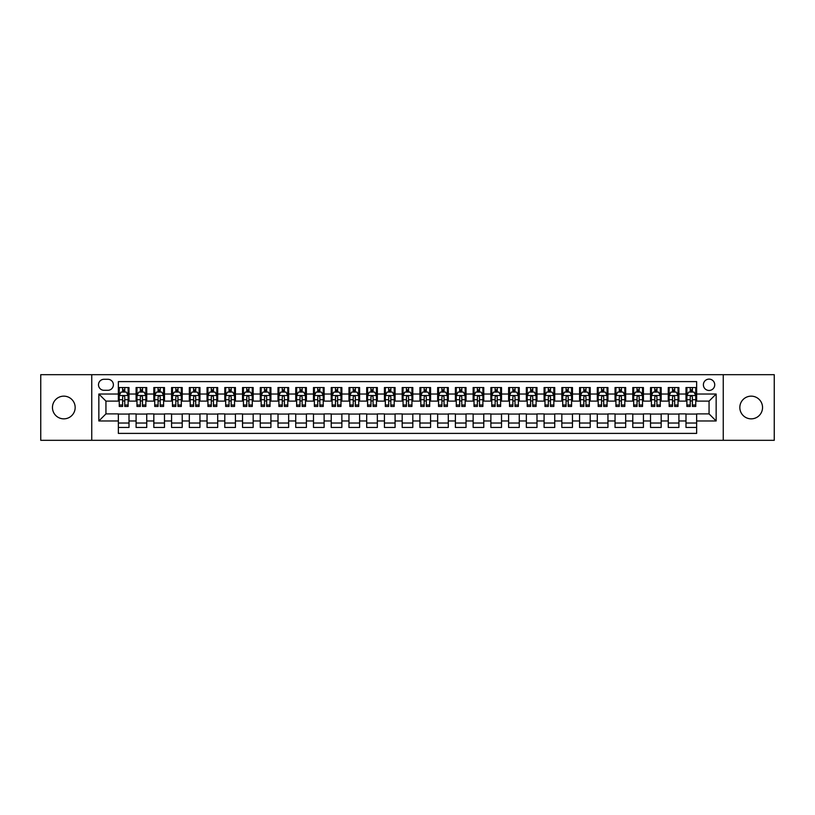 <?xml version="1.0" encoding="UTF-8"?>
<svg xmlns="http://www.w3.org/2000/svg" width="815" height="815" viewBox="0 0 815 815"><rect width="100%" height="100%" fill="white"/><g stroke="black" fill="none" stroke-linecap="round" stroke-linejoin="round"><path stroke-width="1.22" d="M751.186 396.151A11.349 11.349 0 0 0 739.837 407.5A11.349 11.349 0 0 0 751.186 418.849A11.349 11.349 0 0 0 762.545 407.5A11.349 11.349 0 0 0 751.186 396.151M63.815 396.151A11.349 11.349 0 0 0 52.455 407.5A11.349 11.349 0 0 0 63.815 418.849A11.349 11.349 0 0 0 75.163 407.5A11.349 11.349 0 0 0 63.815 396.151M709.06 379.118A5.674 5.674 0 0 0 703.386 384.792A5.674 5.674 0 0 0 709.06 390.466A5.674 5.674 0 0 0 714.735 384.792A5.674 5.674 0 0 0 709.06 379.118M723.251 440.314L774.25 440.314L774.25 374.686L723.251 374.686L723.251 440.314L91.749 440.314L91.749 374.686L40.75 374.686L40.75 440.314L91.749 440.314M696.642 387.543L685.996 387.543L685.996 394.022L678.905 394.022L678.905 401.112L685.996 401.112L685.996 394.022M678.905 394.022L678.905 387.543L668.259 387.543L668.259 394.022L661.169 394.022L661.169 401.112L668.259 401.112L668.259 394.022M661.169 394.022L661.169 387.543L650.523 387.543L650.523 394.022L643.422 394.022L643.422 401.112L650.523 401.112L650.523 394.022M643.422 394.022L643.422 387.543L632.786 387.543L632.786 394.022L625.686 394.022L625.686 401.112L632.786 401.112L632.786 394.022M625.686 394.022L625.686 387.543L615.04 387.543L615.04 394.022L607.949 394.022L607.949 401.112L615.04 401.112L615.04 394.022M607.949 394.022L607.949 387.543L597.303 387.543L597.303 394.022L590.213 394.022L590.213 401.112L597.303 401.112L597.303 394.022M590.213 394.022L590.213 387.543L579.567 387.543L579.567 394.022L572.466 394.022L572.466 401.112L579.567 401.112L579.567 394.022M572.466 394.022L572.466 387.543L561.83 387.543L561.83 394.022L554.73 394.022L554.73 401.112L561.83 401.112L561.83 394.022M554.73 394.022L554.73 387.543L544.084 387.543L544.084 394.022L536.993 394.022L536.993 401.112L544.084 401.112L544.084 394.022M536.993 394.022L536.993 387.543L526.347 387.543L526.347 394.022L519.257 394.022L519.257 401.112L526.347 401.112L526.347 394.022M519.257 394.022L519.257 387.543L508.611 387.543L508.611 394.022L501.52 394.022L501.52 401.112L508.611 401.112L508.611 394.022M501.52 394.022L501.52 387.543L490.875 387.543L490.875 394.022L483.774 394.022L483.774 401.112L490.875 401.112L490.875 394.022M483.774 394.022L483.774 387.543L473.138 387.543L473.138 394.022L466.037 394.022L466.037 401.112L473.138 401.112L473.138 394.022M466.037 394.022L466.037 387.543L455.391 387.543L455.391 394.022L448.301 394.022L448.301 401.112L455.391 401.112L455.391 394.022M448.301 394.022L448.301 387.543L437.655 387.543L437.655 394.022L430.565 394.022L430.565 401.112L437.655 401.112L437.655 394.022M430.565 394.022L430.565 387.543L419.919 387.543L419.919 394.022L412.818 394.022L412.818 401.112L419.919 401.112L419.919 394.022M412.818 394.022L412.818 387.543L402.182 387.543L402.182 394.022L395.081 394.022L395.081 401.112L402.182 401.112L402.182 394.022M395.081 394.022L395.081 387.543L384.436 387.543L384.436 394.022L377.345 394.022L377.345 401.112L384.436 401.112L384.436 394.022M377.345 394.022L377.345 387.543L366.699 387.543L366.699 394.022L359.609 394.022L359.609 401.112L366.699 401.112L366.699 394.022M359.609 394.022L359.609 387.543L348.963 387.543L348.963 394.022L341.862 394.022L341.862 401.112L348.963 401.112L348.963 394.022M341.862 394.022L341.862 387.543L331.226 387.543L331.226 394.022L324.126 394.022L324.126 401.112L331.226 401.112L331.226 394.022M324.126 394.022L324.126 387.543L313.48 387.543L313.48 394.022L306.389 394.022L306.389 401.112L313.48 401.112L313.48 394.022M306.389 394.022L306.389 387.543L295.743 387.543L295.743 394.022L288.653 394.022L288.653 401.112L295.743 401.112L295.743 394.022M288.653 394.022L288.653 387.543L278.007 387.543L278.007 394.022L270.916 394.022L270.916 401.112L278.007 401.112L278.007 394.022M270.916 394.022L270.916 387.543L260.27 387.543L260.27 394.022L253.17 394.022L253.17 401.112L260.27 401.112L260.27 394.022M253.17 394.022L253.17 387.543L242.534 387.543L242.534 394.022L235.433 394.022L235.433 401.112L242.534 401.112L242.534 394.022M235.433 394.022L235.433 387.543L224.787 387.543L224.787 394.022L217.697 394.022L217.697 401.112L224.787 401.112L224.787 394.022M217.697 394.022L217.697 387.543L207.051 387.543L207.051 394.022L199.96 394.022L199.96 401.112L207.051 401.112L207.051 394.022M199.96 394.022L199.96 387.543L189.314 387.543L189.314 394.022L182.214 394.022L182.214 401.112L189.314 401.112L189.314 394.022M182.214 394.022L182.214 387.543L171.578 387.543L171.578 394.022L164.477 394.022L164.477 401.112L171.578 401.112L171.578 394.022M164.477 394.022L164.477 387.543L153.831 387.543L153.831 394.022L146.741 394.022L146.741 401.112L153.831 401.112L153.831 394.022M146.741 394.022L146.741 387.543L136.095 387.543L136.095 401.112L129.004 401.112L129.004 387.543L118.358 387.543M118.358 427.457L129.004 427.457L129.004 413.888L136.095 413.888L136.095 427.457L146.741 427.457L146.741 413.888L153.831 413.888L153.831 420.978L146.741 420.978M153.831 420.978L153.831 427.457L164.477 427.457L164.477 413.888L171.578 413.888L171.578 420.978L164.477 420.978M171.578 420.978L171.578 427.457L182.214 427.457L182.214 413.888L189.314 413.888L189.314 420.978L182.214 420.978M189.314 420.978L189.314 427.457L199.96 427.457L199.96 413.888L207.051 413.888L207.051 420.978L199.96 420.978M207.051 420.978L207.051 427.457L217.697 427.457L217.697 413.888L224.787 413.888L224.787 420.978L217.697 420.978M224.787 420.978L224.787 427.457L235.433 427.457L235.433 413.888L242.534 413.888L242.534 420.978L235.433 420.978M242.534 420.978L242.534 427.457L253.17 427.457L253.17 413.888L260.27 413.888L260.27 420.978L253.17 420.978M260.27 420.978L260.27 427.457L270.916 427.457L270.916 413.888L278.007 413.888L278.007 420.978L270.916 420.978M278.007 420.978L278.007 427.457L288.653 427.457L288.653 413.888L295.743 413.888L295.743 420.978L288.653 420.978M295.743 420.978L295.743 427.457L306.389 427.457L306.389 413.888L313.48 413.888L313.48 420.978L306.389 420.978M313.48 420.978L313.48 427.457L324.126 427.457L324.126 413.888L331.226 413.888L331.226 420.978L324.126 420.978M331.226 420.978L331.226 427.457L341.862 427.457L341.862 413.888L348.963 413.888L348.963 420.978L341.862 420.978M348.963 420.978L348.963 427.457L359.609 427.457L359.609 413.888L366.699 413.888L366.699 420.978L359.609 420.978M366.699 420.978L366.699 427.457L377.345 427.457L377.345 413.888L384.436 413.888L384.436 420.978L377.345 420.978M384.436 420.978L384.436 427.457L395.081 427.457L395.081 413.888L402.182 413.888L402.182 420.978L395.081 420.978M402.182 420.978L402.182 427.457L412.818 427.457L412.818 413.888L419.919 413.888L419.919 420.978L412.818 420.978M419.919 420.978L419.919 427.457L430.565 427.457L430.565 413.888L437.655 413.888L437.655 420.978L430.565 420.978M437.655 420.978L437.655 427.457L448.301 427.457L448.301 413.888L455.391 413.888L455.391 420.978L448.301 420.978M455.391 420.978L455.391 427.457L466.037 427.457L466.037 413.888L473.138 413.888L473.138 420.978L466.037 420.978M473.138 420.978L473.138 427.457L483.774 427.457L483.774 413.888L490.875 413.888L490.875 420.978L483.774 420.978M490.875 420.978L490.875 427.457L501.52 427.457L501.52 413.888L508.611 413.888L508.611 420.978L501.52 420.978M508.611 420.978L508.611 427.457L519.257 427.457L519.257 413.888L526.347 413.888L526.347 420.978L519.257 420.978M526.347 420.978L526.347 427.457L536.993 427.457L536.993 413.888L544.084 413.888L544.084 420.978L536.993 420.978M544.084 420.978L544.084 427.457L554.73 427.457L554.73 413.888L561.83 413.888L561.83 420.978L554.73 420.978M561.83 420.978L561.83 427.457L572.466 427.457L572.466 413.888L579.567 413.888L579.567 420.978L572.466 420.978M579.567 420.978L579.567 427.457L590.213 427.457L590.213 413.888L597.303 413.888L597.303 420.978L590.213 420.978M597.303 420.978L597.303 427.457L607.949 427.457L607.949 413.888L615.04 413.888L615.04 420.978L607.949 420.978M615.04 420.978L615.04 427.457L625.686 427.457L625.686 413.888L632.786 413.888L632.786 420.978L625.686 420.978M632.786 420.978L632.786 427.457L643.422 427.457L643.422 413.888L650.523 413.888L650.523 420.978L643.422 420.978M650.523 420.978L650.523 427.457L661.169 427.457L661.169 413.888L668.259 413.888L668.259 420.978L661.169 420.978M668.259 420.978L668.259 427.457L678.905 427.457L678.905 413.888L685.996 413.888L685.996 420.978L678.905 420.978M103.984 390.293L107.896 390.293A5.501 5.501 0 0 0 113.387 384.792A5.501 5.501 0 0 0 107.896 379.291L103.984 379.291A5.501 5.501 0 0 0 98.493 384.792A5.501 5.501 0 0 0 103.984 390.293M723.251 374.686L91.749 374.686M696.642 394.022L696.642 381.603L118.358 381.603L118.358 401.112L105.94 401.112L105.94 413.888L118.358 413.888L118.358 433.397L696.642 433.397L696.642 413.888L709.06 413.888L709.06 401.112L696.642 401.112L696.642 394.022L716.151 394.022L716.151 420.978L696.642 420.978M118.358 420.978L98.849 420.978L98.849 394.022L118.358 394.022M685.996 420.978L685.996 427.457L696.642 427.457M118.358 391.974L119.245 391.974M122.617 391.974L124.746 391.974M128.118 391.974L129.004 391.974M118.358 400.939L119.245 400.939M122.617 400.939L124.746 400.939M128.118 400.939L129.004 400.939M118.358 414.061L129.004 414.061M118.358 423.026L129.004 423.026M136.095 400.939L136.981 400.939M140.353 400.939L142.482 400.939M145.854 400.939L146.741 400.939M136.095 391.974L136.981 391.974M140.353 391.974L142.482 391.974M145.854 391.974L146.741 391.974M136.095 414.061L146.741 414.061M136.095 423.026L146.741 423.026M153.831 414.061L164.477 414.061M153.831 423.026L164.477 423.026M153.831 391.974L154.718 391.974M158.09 391.974L160.219 391.974M163.591 391.974L164.477 391.974M153.831 400.939L154.718 400.939M158.09 400.939L160.219 400.939M163.591 400.939L164.477 400.939M171.578 414.061L182.214 414.061M171.578 423.026L182.214 423.026M171.578 391.974L172.464 391.974M175.826 391.974L177.955 391.974M181.327 391.974L182.214 391.974M171.578 400.939L172.464 400.939M175.826 400.939L177.955 400.939M181.327 400.939L182.214 400.939M189.314 414.061L199.96 414.061M189.314 423.026L199.96 423.026M189.314 391.974L190.201 391.974M193.573 391.974L195.702 391.974M199.074 391.974L199.96 391.974M189.314 400.939L190.201 400.939M193.573 400.939L195.702 400.939M199.074 400.939L199.96 400.939M207.051 414.061L217.697 414.061M207.051 423.026L217.697 423.026M207.051 391.974L207.937 391.974M211.309 391.974L213.438 391.974M216.81 391.974L217.697 391.974M207.051 400.939L207.937 400.939M211.309 400.939L213.438 400.939M216.81 400.939L217.697 400.939M224.787 414.061L235.433 414.061M224.787 423.026L235.433 423.026M224.787 391.974L225.674 391.974M229.046 391.974L231.175 391.974M234.547 391.974L235.433 391.974M224.787 400.939L225.674 400.939M229.046 400.939L231.175 400.939M234.547 400.939L235.433 400.939M242.534 414.061L253.17 414.061M242.534 423.026L253.17 423.026M242.534 391.974L243.42 391.974M246.782 391.974L248.911 391.974M252.283 391.974L253.17 391.974M242.534 400.939L243.42 400.939M246.782 400.939L248.911 400.939M252.283 400.939L253.17 400.939M260.27 414.061L270.916 414.061M260.27 423.026L270.916 423.026M260.27 391.974L261.157 391.974M264.529 391.974L266.658 391.974M270.02 391.974L270.916 391.974M260.27 400.939L261.157 400.939M264.529 400.939L266.658 400.939M270.02 400.939L270.916 400.939M278.007 414.061L288.653 414.061M278.007 423.026L288.653 423.026M278.007 391.974L278.893 391.974M282.265 391.974L284.394 391.974M287.766 391.974L288.653 391.974M278.007 400.939L278.893 400.939M282.265 400.939L284.394 400.939M287.766 400.939L288.653 400.939M295.743 414.061L306.389 414.061M295.743 423.026L306.389 423.026M295.743 391.974L296.629 391.974M300.002 391.974L302.131 391.974M305.503 391.974L306.389 391.974M295.743 400.939L296.629 400.939M300.002 400.939L302.131 400.939M305.503 400.939L306.389 400.939M313.48 414.061L324.126 414.061M313.48 423.026L324.126 423.026M313.48 391.974L314.376 391.974M317.738 391.974L319.867 391.974M323.239 391.974L324.126 391.974M313.48 400.939L314.376 400.939M317.738 400.939L319.867 400.939M323.239 400.939L324.126 400.939M331.226 414.061L341.862 414.061M331.226 423.026L341.862 423.026M331.226 391.974L332.113 391.974M335.485 391.974L337.614 391.974M340.976 391.974L341.862 391.974M331.226 400.939L332.113 400.939M335.485 400.939L337.614 400.939M340.976 400.939L341.862 400.939M348.963 414.061L359.609 414.061M348.963 423.026L359.609 423.026M348.963 391.974L349.849 391.974M353.221 391.974L355.35 391.974M358.722 391.974L359.609 391.974M348.963 400.939L349.849 400.939M353.221 400.939L355.35 400.939M358.722 400.939L359.609 400.939M366.699 414.061L377.345 414.061M366.699 423.026L377.345 423.026M366.699 391.974L367.585 391.974M370.957 391.974L373.087 391.974M376.459 391.974L377.345 391.974M366.699 400.939L367.585 400.939M370.957 400.939L373.087 400.939M376.459 400.939L377.345 400.939M384.436 414.061L395.081 414.061M384.436 423.026L395.081 423.026M384.436 391.974L385.322 391.974M388.694 391.974L390.823 391.974M394.195 391.974L395.081 391.974M384.436 400.939L385.322 400.939M388.694 400.939L390.823 400.939M394.195 400.939L395.081 400.939M402.182 414.061L412.818 414.061M402.182 423.026L412.818 423.026M402.182 391.974L403.068 391.974M406.44 391.974L408.56 391.974M411.932 391.974L412.818 391.974M402.182 400.939L403.068 400.939M406.44 400.939L408.56 400.939M411.932 400.939L412.818 400.939M419.919 414.061L430.565 414.061M419.919 423.026L430.565 423.026M419.919 391.974L420.805 391.974M424.177 391.974L426.306 391.974M429.678 391.974L430.565 391.974M419.919 400.939L420.805 400.939M424.177 400.939L426.306 400.939M429.678 400.939L430.565 400.939M437.655 414.061L448.301 414.061M437.655 423.026L448.301 423.026M437.655 391.974L438.541 391.974M441.913 391.974L444.043 391.974M447.415 391.974L448.301 391.974M437.655 400.939L438.541 400.939M441.913 400.939L444.043 400.939M447.415 400.939L448.301 400.939M455.391 414.061L466.037 414.061M455.391 423.026L466.037 423.026M455.391 391.974L456.278 391.974M459.65 391.974L461.779 391.974M465.151 391.974L466.037 391.974M455.391 400.939L456.278 400.939M459.65 400.939L461.779 400.939M465.151 400.939L466.037 400.939M473.138 414.061L483.774 414.061M473.138 423.026L483.774 423.026M473.138 391.974L474.024 391.974M477.386 391.974L479.515 391.974M482.888 391.974L483.774 391.974M473.138 400.939L474.024 400.939M477.386 400.939L479.515 400.939M482.888 400.939L483.774 400.939M490.875 414.061L501.52 414.061M490.875 423.026L501.52 423.026M490.875 391.974L491.761 391.974M495.133 391.974L497.262 391.974M500.624 391.974L501.52 391.974M490.875 400.939L491.761 400.939M495.133 400.939L497.262 400.939M500.624 400.939L501.52 400.939M508.611 414.061L519.257 414.061M508.611 423.026L519.257 423.026M508.611 391.974L509.497 391.974M512.869 391.974L514.999 391.974M518.371 391.974L519.257 391.974M508.611 400.939L509.497 400.939M512.869 400.939L514.999 400.939M518.371 400.939L519.257 400.939M526.347 414.061L536.993 414.061M526.347 423.026L536.993 423.026M526.347 391.974L527.234 391.974M530.606 391.974L532.735 391.974M536.107 391.974L536.993 391.974M526.347 400.939L527.234 400.939M530.606 400.939L532.735 400.939M536.107 400.939L536.993 400.939M544.084 414.061L554.73 414.061M544.084 423.026L554.73 423.026M544.084 391.974L544.98 391.974M548.342 391.974L550.471 391.974M553.843 391.974L554.73 391.974M544.084 400.939L544.98 400.939M548.342 400.939L550.471 400.939M553.843 400.939L554.73 400.939M561.83 414.061L572.466 414.061M561.83 423.026L572.466 423.026M561.83 391.974L562.717 391.974M566.089 391.974L568.218 391.974M571.58 391.974L572.466 391.974M561.83 400.939L562.717 400.939M566.089 400.939L568.218 400.939M571.58 400.939L572.466 400.939M579.567 414.061L590.213 414.061M579.567 423.026L590.213 423.026M579.567 391.974L580.453 391.974M583.825 391.974L585.954 391.974M589.327 391.974L590.213 391.974M579.567 400.939L580.453 400.939M583.825 400.939L585.954 400.939M589.327 400.939L590.213 400.939M597.303 414.061L607.949 414.061M597.303 423.026L607.949 423.026M597.303 391.974L598.19 391.974M601.562 391.974L603.691 391.974M607.063 391.974L607.949 391.974M597.303 400.939L598.19 400.939M601.562 400.939L603.691 400.939M607.063 400.939L607.949 400.939M615.04 414.061L625.686 414.061M615.04 423.026L625.686 423.026M615.04 391.974L615.926 391.974M619.298 391.974L621.427 391.974M624.799 391.974L625.686 391.974M615.04 400.939L615.926 400.939M619.298 400.939L621.427 400.939M624.799 400.939L625.686 400.939M632.786 414.061L643.422 414.061M632.786 423.026L643.422 423.026M632.786 391.974L633.673 391.974M637.045 391.974L639.174 391.974M642.536 391.974L643.422 391.974M632.786 400.939L633.673 400.939M637.045 400.939L639.174 400.939M642.536 400.939L643.422 400.939M650.523 414.061L661.169 414.061M650.523 423.026L661.169 423.026M650.523 391.974L651.409 391.974M654.781 391.974L656.91 391.974M660.282 391.974L661.169 391.974M650.523 400.939L651.409 400.939M654.781 400.939L656.91 400.939M660.282 400.939L661.169 400.939M668.259 414.061L678.905 414.061M668.259 423.026L678.905 423.026M668.259 391.974L669.146 391.974M672.518 391.974L674.647 391.974M678.019 391.974L678.905 391.974M668.259 400.939L669.146 400.939M672.518 400.939L674.647 400.939M678.019 400.939L678.905 400.939M685.996 414.061L696.642 414.061M685.996 423.026L696.642 423.026M685.996 391.974L686.882 391.974M690.254 391.974L692.383 391.974M695.755 391.974L696.642 391.974M685.996 400.939L686.882 400.939M690.254 400.939L692.383 400.939M695.755 400.939L696.642 400.939M105.94 401.112L98.849 394.022M105.94 413.888L98.849 420.978M716.151 394.022L709.06 401.112M716.151 420.978L709.06 413.888M124.746 389.845L122.617 389.845M128.118 404.994L124.746 404.994L124.746 406.44L128.118 406.44L128.118 395.611L126.335 392.066L121.017 392.066L119.245 395.611L119.245 406.44L122.617 406.44L122.617 404.994L119.245 404.994M119.245 395.611L119.245 387.543M128.118 395.611L128.118 387.543M122.617 392.066L122.617 387.543M124.746 387.543L124.746 392.066M124.746 404.994L124.746 396.946C124.033 395.581 123.33 395.581 122.617 396.946L122.617 404.994M142.482 389.845L140.353 389.845M145.854 404.994L142.482 404.994L142.482 406.44L145.854 406.44L145.854 395.611L144.082 392.066L138.754 392.066L136.981 395.611L136.981 406.44L140.353 406.44L140.353 404.994L136.981 404.994M136.981 395.611L136.981 387.543M145.854 395.611L145.854 387.543M140.353 392.066L140.353 387.543M142.482 387.543L142.482 392.066M142.482 404.994L142.482 396.946C141.769 395.581 141.066 395.581 140.353 396.946L140.353 404.994M160.219 389.845L158.09 389.845M163.591 404.994L160.219 404.994L160.219 406.44L163.591 406.44L163.591 395.611L161.818 392.066L156.5 392.066L154.718 395.611L154.718 406.44L158.09 406.44L158.09 404.994L154.718 404.994M154.718 395.611L154.718 387.543M163.591 395.611L163.591 387.543M158.09 392.066L158.09 387.543M160.219 387.543L160.219 392.066M160.219 404.994L160.219 396.946C159.516 395.581 158.803 395.581 158.09 396.946L158.09 404.994M177.955 389.845L175.826 389.845M181.327 404.994L177.955 404.994L177.955 406.44L181.327 406.44L181.327 395.611L179.555 392.066L174.237 392.066L172.464 395.611L172.464 406.44L175.826 406.44L175.826 404.994L172.464 404.994M172.464 395.611L172.464 387.543M181.327 395.611L181.327 387.543M175.826 392.066L175.826 387.543M177.955 387.543L177.955 392.066M177.955 404.994L177.955 396.946C177.252 395.581 176.539 395.581 175.826 396.946L175.826 404.994M195.702 389.845L193.573 389.845M199.074 404.994L195.702 404.994L195.702 406.44L199.074 406.44L199.074 395.611L197.291 392.066L191.973 392.066L190.201 395.611L190.201 406.44L193.573 406.44L193.573 404.994L190.201 404.994M190.201 395.611L190.201 387.543M199.074 395.611L199.074 387.543M193.573 392.066L193.573 387.543M195.702 387.543L195.702 392.066M195.702 404.994L195.702 396.946C194.989 395.581 194.276 395.581 193.573 396.946L193.573 404.994M213.438 389.845L211.309 389.845M216.81 404.994L213.438 404.994L213.438 406.44L216.81 406.44L216.81 395.611L215.038 392.066L209.71 392.066L207.937 395.611L207.937 406.44L211.309 406.44L211.309 404.994L207.937 404.994M207.937 395.611L207.937 387.543M216.81 395.611L216.81 387.543M211.309 392.066L211.309 387.543M213.438 387.543L213.438 392.066M213.438 404.994L213.438 396.946C212.725 395.581 212.022 395.581 211.309 396.946L211.309 404.994M231.175 389.845L229.046 389.845M234.547 404.994L231.175 404.994L231.175 406.44L234.547 406.44L234.547 395.611L232.774 392.066L227.446 392.066L225.674 395.611L225.674 406.44L229.046 406.44L229.046 404.994L225.674 404.994M225.674 395.611L225.674 387.543M234.547 395.611L234.547 387.543M229.046 392.066L229.046 387.543M231.175 387.543L231.175 392.066M231.175 404.994L231.175 396.946C230.472 395.581 229.759 395.581 229.046 396.946L229.046 404.994M248.911 389.845L246.782 389.845M252.283 404.994L248.911 404.994L248.911 406.44L252.283 406.44L252.283 395.611L250.511 392.066L245.193 392.066L243.42 395.611L243.42 406.44L246.782 406.44L246.782 404.994L243.42 404.994M243.42 395.611L243.42 387.543M252.283 395.611L252.283 387.543M246.782 392.066L246.782 387.543M248.911 387.543L248.911 392.066M248.911 404.994L248.911 396.946C248.208 395.581 247.495 395.581 246.782 396.946L246.782 404.994M266.658 389.845L264.529 389.845M270.02 404.994L266.658 404.994L266.658 406.44L270.02 406.44L270.02 395.611L268.247 392.066L262.929 392.066L261.157 395.611L261.157 406.44L264.529 406.44L264.529 404.994L261.157 404.994M261.157 395.611L261.157 387.543M270.02 395.611L270.02 387.543M264.529 392.066L264.529 387.543M266.658 387.543L266.658 392.066M266.658 404.994L266.658 396.946C265.945 395.581 265.232 395.581 264.529 396.946L264.529 404.994M284.394 389.845L282.265 389.845M287.766 404.994L284.394 404.994L284.394 406.44L287.766 406.44L287.766 395.611L285.994 392.066L280.666 392.066L278.893 395.611L278.893 406.44L282.265 406.44L282.265 404.994L278.893 404.994M278.893 395.611L278.893 387.543M287.766 395.611L287.766 387.543M282.265 392.066L282.265 387.543M284.394 387.543L284.394 392.066M284.394 404.994L284.394 396.946C283.681 395.581 282.978 395.581 282.265 396.946L282.265 404.994M302.131 389.845L300.002 389.845M305.503 404.994L302.131 404.994L302.131 406.44L305.503 406.44L305.503 395.611L303.73 392.066L298.402 392.066L296.629 395.611L296.629 406.44L300.002 406.44L300.002 404.994L296.629 404.994M296.629 395.611L296.629 387.543M305.503 395.611L305.503 387.543M300.002 392.066L300.002 387.543M302.131 387.543L302.131 392.066M302.131 404.994L302.131 396.946C301.428 395.581 300.715 395.581 300.002 396.946L300.002 404.994M319.867 389.845L317.738 389.845M323.239 404.994L319.867 404.994L319.867 406.44L323.239 406.44L323.239 395.611L321.467 392.066L316.149 392.066L314.376 395.611L314.376 406.44L317.738 406.44L317.738 404.994L314.376 404.994M314.376 395.611L314.376 387.543M323.239 395.611L323.239 387.543M317.738 392.066L317.738 387.543M319.867 387.543L319.867 392.066M319.867 404.994L319.867 396.946C319.164 395.581 318.451 395.581 317.738 396.946L317.738 404.994M337.614 389.845L335.485 389.845M340.976 404.994L337.614 404.994L337.614 406.44L340.976 406.44L340.976 395.611L339.203 392.066L333.885 392.066L332.113 395.611L332.113 406.44L335.485 406.44L335.485 404.994L332.113 404.994M332.113 395.611L332.113 387.543M340.976 395.611L340.976 387.543M335.485 392.066L335.485 387.543M337.614 387.543L337.614 392.066M337.614 404.994L337.614 396.946C336.901 395.581 336.188 395.581 335.485 396.946L335.485 404.994M355.35 389.845L353.221 389.845M358.722 404.994L355.35 404.994L355.35 406.44L358.722 406.44L358.722 395.611L356.939 392.066L351.622 392.066L349.849 395.611L349.849 406.44L353.221 406.44L353.221 404.994L349.849 404.994M349.849 395.611L349.849 387.543M358.722 395.611L358.722 387.543M353.221 392.066L353.221 387.543M355.35 387.543L355.35 392.066M355.35 404.994L355.35 396.946C354.637 395.581 353.934 395.581 353.221 396.946L353.221 404.994M373.087 389.845L370.957 389.845M376.459 404.994L373.087 404.994L373.087 406.44L376.459 406.44L376.459 395.611L374.686 392.066L369.358 392.066L367.585 395.611L367.585 406.44L370.957 406.44L370.957 404.994L367.585 404.994M367.585 395.611L367.585 387.543M376.459 395.611L376.459 387.543M370.957 392.066L370.957 387.543M373.087 387.543L373.087 392.066M373.087 404.994L373.087 396.946C372.373 395.581 371.671 395.581 370.957 396.946L370.957 404.994M390.823 389.845L388.694 389.845M394.195 404.994L390.823 404.994L390.823 406.44L394.195 406.44L394.195 395.611L392.423 392.066L387.105 392.066L385.322 395.611L385.322 406.44L388.694 406.44L388.694 404.994L385.322 404.994M385.322 395.611L385.322 387.543M394.195 395.611L394.195 387.543M388.694 392.066L388.694 387.543M390.823 387.543L390.823 392.066M390.823 404.994L390.823 396.946C390.12 395.581 389.407 395.581 388.694 396.946L388.694 404.994M408.56 389.845L406.44 389.845M411.932 404.994L408.56 404.994L408.56 406.44L411.932 406.44L411.932 395.611L410.159 392.066L404.841 392.066L403.068 395.611L403.068 406.44L406.44 406.44L406.44 404.994L403.068 404.994M403.068 395.611L403.068 387.543M411.932 395.611L411.932 387.543M406.44 392.066L406.44 387.543M408.56 387.543L408.56 392.066M408.56 404.994L408.56 396.946C407.857 395.581 407.143 395.581 406.44 396.946L406.44 404.994M426.306 389.845L424.177 389.845M429.678 404.994L426.306 404.994L426.306 406.44L429.678 406.44L429.678 395.611L427.895 392.066L422.578 392.066L420.805 395.611L420.805 406.44L424.177 406.44L424.177 404.994L420.805 404.994M420.805 395.611L420.805 387.543M429.678 395.611L429.678 387.543M424.177 392.066L424.177 387.543M426.306 387.543L426.306 392.066M426.306 404.994L426.306 396.946C425.593 395.581 424.89 395.581 424.177 396.946L424.177 404.994M444.043 389.845L441.913 389.845M447.415 404.994L444.043 404.994L444.043 406.44L447.415 406.44L447.415 395.611L445.642 392.066L440.314 392.066L438.541 395.611L438.541 406.44L441.913 406.44L441.913 404.994L438.541 404.994M438.541 395.611L438.541 387.543M447.415 395.611L447.415 387.543M441.913 392.066L441.913 387.543M444.043 387.543L444.043 392.066M444.043 404.994L444.043 396.946C443.329 395.581 442.627 395.581 441.913 396.946L441.913 404.994M461.779 389.845L459.65 389.845M465.151 404.994L461.779 404.994L461.779 406.44L465.151 406.44L465.151 395.611L463.378 392.066L458.061 392.066L456.278 395.611L456.278 406.44L459.65 406.44L459.65 404.994L456.278 404.994M456.278 395.611L456.278 387.543M465.151 395.611L465.151 387.543M459.65 392.066L459.65 387.543M461.779 387.543L461.779 392.066M461.779 404.994L461.779 396.946C461.076 395.581 460.363 395.581 459.65 396.946L459.65 404.994M479.515 389.845L477.386 389.845M482.888 404.994L479.515 404.994L479.515 406.44L482.888 406.44L482.888 395.611L481.115 392.066L475.797 392.066L474.024 395.611L474.024 406.44L477.386 406.44L477.386 404.994L474.024 404.994M474.024 395.611L474.024 387.543M482.888 395.611L482.888 387.543M477.386 392.066L477.386 387.543M479.515 387.543L479.515 392.066M479.515 404.994L479.515 396.946C478.812 395.581 478.099 395.581 477.386 396.946L477.386 404.994M497.262 389.845L495.133 389.845M500.624 404.994L497.262 404.994L497.262 406.44L500.624 406.44L500.624 395.611L498.851 392.066L493.533 392.066L491.761 395.611L491.761 406.44L495.133 406.44L495.133 404.994L491.761 404.994M491.761 395.611L491.761 387.543M500.624 395.611L500.624 387.543M495.133 392.066L495.133 387.543M497.262 387.543L497.262 392.066M497.262 404.994L497.262 396.946C496.549 395.581 495.836 395.581 495.133 396.946L495.133 404.994M514.999 389.845L512.869 389.845M518.371 404.994L514.999 404.994L514.999 406.44L518.371 406.44L518.371 395.611L516.598 392.066L511.27 392.066L509.497 395.611L509.497 406.44L512.869 406.44L512.869 404.994L509.497 404.994M509.497 395.611L509.497 387.543M518.371 395.611L518.371 387.543M512.869 392.066L512.869 387.543M514.999 387.543L514.999 392.066M514.999 404.994L514.999 396.946C514.285 395.581 513.582 395.581 512.869 396.946L512.869 404.994M532.735 389.845L530.606 389.845M536.107 404.994L532.735 404.994L532.735 406.44L536.107 406.44L536.107 395.611L534.334 392.066L529.006 392.066L527.234 395.611L527.234 406.44L530.606 406.44L530.606 404.994L527.234 404.994M527.234 395.611L527.234 387.543M536.107 395.611L536.107 387.543M530.606 392.066L530.606 387.543M532.735 387.543L532.735 392.066M532.735 404.994L532.735 396.946C532.032 395.581 531.319 395.581 530.606 396.946L530.606 404.994M550.471 389.845L548.342 389.845M553.843 404.994L550.471 404.994L550.471 406.44L553.843 406.44L553.843 395.611L552.071 392.066L546.753 392.066L544.98 395.611L544.98 406.44L548.342 406.44L548.342 404.994L544.98 404.994M544.98 395.611L544.98 387.543M553.843 395.611L553.843 387.543M548.342 392.066L548.342 387.543M550.471 387.543L550.471 392.066M550.471 404.994L550.471 396.946C549.768 395.581 549.055 395.581 548.342 396.946L548.342 404.994M568.218 389.845L566.089 389.845M571.58 404.994L568.218 404.994L568.218 406.44L571.58 406.44L571.58 395.611L569.807 392.066L564.489 392.066L562.717 395.611L562.717 406.44L566.089 406.44L566.089 404.994L562.717 404.994M562.717 395.611L562.717 387.543M571.58 395.611L571.58 387.543M566.089 392.066L566.089 387.543M568.218 387.543L568.218 392.066M568.218 404.994L568.218 396.946C567.505 395.581 566.792 395.581 566.089 396.946L566.089 404.994M585.954 389.845L583.825 389.845M589.327 404.994L585.954 404.994L585.954 406.44L589.327 406.44L589.327 395.611L587.554 392.066L582.226 392.066L580.453 395.611L580.453 406.44L583.825 406.44L583.825 404.994L580.453 404.994M580.453 395.611L580.453 387.543M589.327 395.611L589.327 387.543M583.825 392.066L583.825 387.543M585.954 387.543L585.954 392.066M585.954 404.994L585.954 396.946C585.241 395.581 584.538 395.581 583.825 396.946L583.825 404.994M603.691 389.845L601.562 389.845M607.063 404.994L603.691 404.994L603.691 406.44L607.063 406.44L607.063 395.611L605.29 392.066L599.962 392.066L598.19 395.611L598.19 406.44L601.562 406.44L601.562 404.994L598.19 404.994M598.19 395.611L598.19 387.543M607.063 395.611L607.063 387.543M601.562 392.066L601.562 387.543M603.691 387.543L603.691 392.066M603.691 404.994L603.691 396.946C602.978 395.581 602.275 395.581 601.562 396.946L601.562 404.994M621.427 389.845L619.298 389.845M624.799 404.994L621.427 404.994L621.427 406.44L624.799 406.44L624.799 395.611L623.027 392.066L617.709 392.066L615.926 395.611L615.926 406.44L619.298 406.44L619.298 404.994L615.926 404.994M615.926 395.611L615.926 387.543M624.799 395.611L624.799 387.543M619.298 392.066L619.298 387.543M621.427 387.543L621.427 392.066M621.427 404.994L621.427 396.946C620.724 395.581 620.011 395.581 619.298 396.946L619.298 404.994M639.174 389.845L637.045 389.845M642.536 404.994L639.174 404.994L639.174 406.44L642.536 406.44L642.536 395.611L640.763 392.066L635.445 392.066L633.673 395.611L633.673 406.44L637.045 406.44L637.045 404.994L633.673 404.994M633.673 395.611L633.673 387.543M642.536 395.611L642.536 387.543M637.045 392.066L637.045 387.543M639.174 387.543L639.174 392.066M639.174 404.994L639.174 396.946C638.461 395.581 637.748 395.581 637.045 396.946L637.045 404.994M656.91 389.845L654.781 389.845M660.282 404.994L656.91 404.994L656.91 406.44L660.282 406.44L660.282 395.611L658.5 392.066L653.182 392.066L651.409 395.611L651.409 406.44L654.781 406.44L654.781 404.994L651.409 404.994M651.409 395.611L651.409 387.543M660.282 395.611L660.282 387.543M654.781 392.066L654.781 387.543M656.91 387.543L656.91 392.066M656.91 404.994L656.91 396.946C656.197 395.581 655.494 395.581 654.781 396.946L654.781 404.994M674.647 389.845L672.518 389.845M678.019 404.994L674.647 404.994L674.647 406.44L678.019 406.44L678.019 395.611L676.246 392.066L670.918 392.066L669.146 395.611L669.146 406.44L672.518 406.44L672.518 404.994L669.146 404.994M669.146 395.611L669.146 387.543M678.019 395.611L678.019 387.543M672.518 392.066L672.518 387.543M674.647 387.543L674.647 392.066M674.647 404.994L674.647 396.946C673.934 395.581 673.231 395.581 672.518 396.946L672.518 404.994M692.383 389.845L690.254 389.845M695.755 404.994L692.383 404.994L692.383 406.44L695.755 406.44L695.755 395.611L693.983 392.066L688.665 392.066L686.882 395.611L686.882 406.44L690.254 406.44L690.254 404.994L686.882 404.994M686.882 395.611L686.882 387.543M695.755 395.611L695.755 387.543M690.254 392.066L690.254 387.543M692.383 387.543L692.383 392.066M692.383 404.994L692.383 396.946C691.68 395.581 690.967 395.581 690.254 396.946L690.254 404.994M136.095 420.978L129.004 420.978M136.095 394.022L129.004 394.022M128.067 395.53L119.285 395.53M119.245 393.044L120.528 393.044M126.824 393.044L128.118 393.044M122.617 399.727L119.245 399.727M128.118 399.727L124.746 399.727M124.746 390.976L122.617 390.976M145.804 395.53L137.032 395.53M136.981 393.044L138.265 393.044M144.571 393.044L145.854 393.044M140.353 399.727L136.981 399.727M145.854 399.727L142.482 399.727M142.482 390.976L140.353 390.976M163.55 395.53L154.768 395.53M154.718 393.044L156.011 393.044M162.307 393.044L163.591 393.044M158.09 399.727L154.718 399.727M163.591 399.727L160.219 399.727M160.219 390.976L158.09 390.976M181.287 395.53L172.505 395.53M172.464 393.044L173.748 393.044M180.044 393.044L181.327 393.044M175.826 399.727L172.464 399.727M181.327 399.727L177.955 399.727M177.955 390.976L175.826 390.976M199.023 395.53L190.241 395.53M190.201 393.044L191.484 393.044M197.78 393.044L199.074 393.044M193.573 399.727L190.201 399.727M199.074 399.727L195.702 399.727M195.702 390.976L193.573 390.976M216.759 395.53L207.978 395.53M207.937 393.044L209.221 393.044M215.527 393.044L216.81 393.044M211.309 399.727L207.937 399.727M216.81 399.727L213.438 399.727M213.438 390.976L211.309 390.976M234.506 395.53L225.724 395.53M225.674 393.044L226.967 393.044M233.263 393.044L234.547 393.044M229.046 399.727L225.674 399.727M234.547 399.727L231.175 399.727M231.175 390.976L229.046 390.976M252.243 395.53L243.461 395.53M243.42 393.044L244.704 393.044M251 393.044L252.283 393.044M246.782 399.727L243.42 399.727M252.283 399.727L248.911 399.727M248.911 390.976L246.782 390.976M269.979 395.53L261.197 395.53M261.157 393.044L262.44 393.044M268.736 393.044L270.02 393.044M264.529 399.727L261.157 399.727M270.02 399.727L266.658 399.727M266.658 390.976L264.529 390.976M287.715 395.53L278.934 395.53M278.893 393.044L280.177 393.044M286.473 393.044L287.766 393.044M282.265 399.727L278.893 399.727M287.766 399.727L284.394 399.727M284.394 390.976L282.265 390.976M305.462 395.53L296.68 395.53M296.629 393.044L297.923 393.044M304.219 393.044L305.503 393.044M300.002 399.727L296.629 399.727M305.503 399.727L302.131 399.727M302.131 390.976L300.002 390.976M323.198 395.53L314.417 395.53M314.376 393.044L315.66 393.044M321.956 393.044L323.239 393.044M317.738 399.727L314.376 399.727M323.239 399.727L319.867 399.727M319.867 390.976L317.738 390.976M340.935 395.53L332.153 395.53M332.113 393.044L333.396 393.044M339.692 393.044L340.976 393.044M335.485 399.727L332.113 399.727M340.976 399.727L337.614 399.727M337.614 390.976L335.485 390.976M358.671 395.53L349.89 395.53M349.849 393.044L351.133 393.044M357.428 393.044L358.722 393.044M353.221 399.727L349.849 399.727M358.722 399.727L355.35 399.727M355.35 390.976L353.221 390.976M376.408 395.53L367.636 395.53M367.585 393.044L368.869 393.044M375.175 393.044L376.459 393.044M370.957 399.727L367.585 399.727M376.459 399.727L373.087 399.727M373.087 390.976L370.957 390.976M394.154 395.53L385.373 395.53M385.322 393.044L386.616 393.044M392.912 393.044L394.195 393.044M388.694 399.727L385.322 399.727M394.195 399.727L390.823 399.727M390.823 390.976L388.694 390.976M411.891 395.53L403.109 395.53M403.068 393.044L404.352 393.044M410.648 393.044L411.932 393.044M406.44 399.727L403.068 399.727M411.932 399.727L408.56 399.727M408.56 390.976L406.44 390.976M429.627 395.53L420.846 395.53M420.805 393.044L422.089 393.044M428.384 393.044L429.678 393.044M424.177 399.727L420.805 399.727M429.678 399.727L426.306 399.727M426.306 390.976L424.177 390.976M447.364 395.53L438.592 395.53M438.541 393.044L439.825 393.044M446.131 393.044L447.415 393.044M441.913 399.727L438.541 399.727M447.415 399.727L444.043 399.727M444.043 390.976L441.913 390.976M465.11 395.53L456.329 395.53M456.278 393.044L457.572 393.044M463.867 393.044L465.151 393.044M459.65 399.727L456.278 399.727M465.151 399.727L461.779 399.727M461.779 390.976L459.65 390.976M482.847 395.53L474.065 395.53M474.024 393.044L475.308 393.044M481.604 393.044L482.888 393.044M477.386 399.727L474.024 399.727M482.888 399.727L479.515 399.727M479.515 390.976L477.386 390.976M500.583 395.53L491.802 395.53M491.761 393.044L493.044 393.044M499.34 393.044L500.624 393.044M495.133 399.727L491.761 399.727M500.624 399.727L497.262 399.727M497.262 390.976L495.133 390.976M518.32 395.53L509.538 395.53M509.497 393.044L510.781 393.044M517.077 393.044L518.371 393.044M512.869 399.727L509.497 399.727M518.371 399.727L514.999 399.727M514.999 390.976L512.869 390.976M536.066 395.53L527.285 395.53M527.234 393.044L528.528 393.044M534.823 393.044L536.107 393.044M530.606 399.727L527.234 399.727M536.107 399.727L532.735 399.727M532.735 390.976L530.606 390.976M553.803 395.53L545.021 395.53M544.98 393.044L546.264 393.044M552.56 393.044L553.843 393.044M548.342 399.727L544.98 399.727M553.843 399.727L550.471 399.727M550.471 390.976L548.342 390.976M571.539 395.53L562.758 395.53M562.717 393.044L564 393.044M570.296 393.044L571.58 393.044M566.089 399.727L562.717 399.727M571.58 399.727L568.218 399.727M568.218 390.976L566.089 390.976M589.276 395.53L580.494 395.53M580.453 393.044L581.737 393.044M588.033 393.044L589.327 393.044M583.825 399.727L580.453 399.727M589.327 399.727L585.954 399.727M585.954 390.976L583.825 390.976M607.022 395.53L598.241 395.53M598.19 393.044L599.473 393.044M605.779 393.044L607.063 393.044M601.562 399.727L598.19 399.727M607.063 399.727L603.691 399.727M603.691 390.976L601.562 390.976M624.759 395.53L615.977 395.53M615.926 393.044L617.22 393.044M623.516 393.044L624.799 393.044M619.298 399.727L615.926 399.727M624.799 399.727L621.427 399.727M621.427 390.976L619.298 390.976M642.495 395.53L633.713 395.53M633.673 393.044L634.956 393.044M641.252 393.044L642.536 393.044M637.045 399.727L633.673 399.727M642.536 399.727L639.174 399.727M639.174 390.976L637.045 390.976M660.232 395.53L651.45 395.53M651.409 393.044L652.693 393.044M658.989 393.044L660.282 393.044M654.781 399.727L651.409 399.727M660.282 399.727L656.91 399.727M656.91 390.976L654.781 390.976M677.968 395.53L669.197 395.53M669.146 393.044L670.429 393.044M676.735 393.044L678.019 393.044M672.518 399.727L669.146 399.727M678.019 399.727L674.647 399.727M674.647 390.976L672.518 390.976M695.715 395.53L686.933 395.53M686.882 393.044L688.176 393.044M694.472 393.044L695.755 393.044M690.254 399.727L686.882 399.727M695.755 399.727L692.383 399.727M692.383 390.976L690.254 390.976"/></g></svg>
